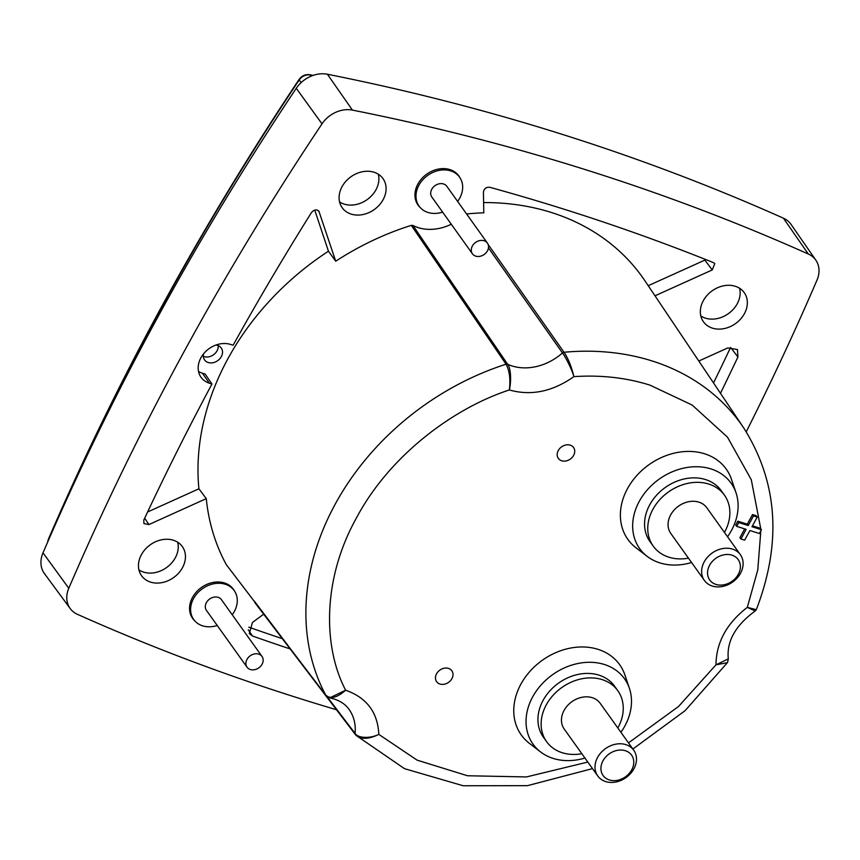 <?xml version="1.0" encoding="UTF-8"?>
<svg xmlns="http://www.w3.org/2000/svg" width="860" height="860" viewBox="0 0 860 860"><rect width="100%" height="100%" fill="white"/><g stroke="black" fill="none" stroke-linecap="round" stroke-linejoin="round"><path stroke-width="1.29" d="M488.158 244.498L564.02 352.256C568.266 358.609 571.556 366.747 573.889 376.637C571.814 369.252 565.74 357.233 562.472 352.944A49.267 39.549 -35.6 0 1 507.615 364.253L412.918 225.46L411.306 225.374A253.27 203.325 144.4 0 0 335.723 261.214L318.877 211.151M318.178 210.485L319.318 212.011C317.222 209.055 314.631 209.195 311.546 212.431A2662.882 2137.809 144.4 0 0 233.114 345.225L230.523 344.419A23.22 18.64 144.4 0 0 200.907 357.803A23.22 18.64 144.4 0 0 200.939 377.131A23.22 18.64 144.4 0 0 209.378 383.205L211.958 384.022A2662.882 2137.809 144.4 0 0 143.814 520.063L143.921 523.589L148.92 524.557L206.282 498.628A253.27 203.325 144.4 0 0 226.32 564.665L325.682 695.041C330.337 699.416 336.98 697.815 345.634 690.236L329.692 697.879M336.443 709.726A2709.709 2175.402 -35.6 0 1 77.486 614.352A26.724 21.457 -35.6 0 1 70.251 608.611A26.724 21.457 -35.6 0 1 68.789 588.261A2709.709 2175.402 -35.6 0 1 322.005 123.851A26.724 21.457 -35.6 0 1 352.417 110.102A2709.709 2175.402 -35.6 0 1 808.303 254.012A26.724 21.457 -35.6 0 1 815.839 260.171A26.724 21.457 -35.6 0 1 817 280.102A2709.709 2175.402 -35.6 0 1 746.243 431.806M744.394 313.685A25.058 20.124 144.4 0 0 744.093 292.432A25.058 20.124 144.4 0 0 723.539 285.81A25.058 20.124 144.4 0 0 703.297 300.71A25.058 20.124 144.4 0 0 703.319 321.586A25.058 20.124 144.4 0 0 723.873 328.649A25.058 20.124 144.4 0 0 744.394 313.685M700.825 315.942A24.886 19.973 144.4 0 0 737.213 303.806A24.886 19.973 144.4 0 0 739.557 288.25M234.576 591.132A25.058 20.124 144.4 0 0 233.318 589.132A25.058 20.124 144.4 0 0 212.764 582.51A25.058 20.124 144.4 0 0 192.511 597.41A25.058 20.124 144.4 0 0 192.543 618.275A25.058 20.124 144.4 0 0 194.844 620.931M459.96 177.751A25.058 20.124 144.4 0 0 458.692 175.752A25.058 20.124 144.4 0 0 438.148 169.13A25.058 20.124 144.4 0 0 417.895 184.029A25.058 20.124 144.4 0 0 417.917 204.906A25.058 20.124 144.4 0 0 420.228 207.561M383.141 199.649A25.058 20.124 144.4 0 0 382.84 178.396A25.058 20.124 144.4 0 0 362.286 171.774A25.058 20.124 144.4 0 0 342.043 186.684A25.058 20.124 144.4 0 0 342.065 207.55A25.058 20.124 144.4 0 0 362.619 214.613A25.058 20.124 144.4 0 0 383.141 199.649M339.571 201.906A24.886 19.973 144.4 0 0 375.971 189.77A24.886 19.973 144.4 0 0 378.314 174.214M182.503 567.654A25.058 20.124 144.4 0 0 182.202 546.401A25.058 20.124 144.4 0 0 161.648 539.779A25.058 20.124 144.4 0 0 141.405 554.678A25.058 20.124 144.4 0 0 141.427 575.555A25.058 20.124 144.4 0 0 161.981 582.618A25.058 20.124 144.4 0 0 182.503 567.654M138.933 569.911A24.886 19.973 144.4 0 0 175.322 557.774A24.886 19.973 144.4 0 0 177.665 542.219M198.52 371.434A23.037 18.501 144.4 0 0 202.423 373.219L209.378 383.205M217.236 625.5A24.886 19.973 -35.6 0 1 193.704 619.512A24.886 19.973 -35.6 0 1 193.543 598.603A24.886 19.973 -35.6 0 1 213.785 583.768A24.886 19.973 -35.6 0 1 234.189 590.573A24.886 19.973 -35.6 0 1 234.35 611.481A24.886 19.973 -35.6 0 1 232.232 614.771M442.62 212.119A24.886 19.973 -35.6 0 1 419.078 206.131A24.886 19.973 -35.6 0 1 418.917 185.222A24.886 19.973 -35.6 0 1 439.159 170.398A24.886 19.973 -35.6 0 1 459.573 177.192A24.886 19.973 -35.6 0 1 459.735 198.101A24.886 19.973 -35.6 0 1 457.617 201.401M203.541 353.89A10.245 8.224 144.4 0 0 204.529 359.856A10.245 8.224 144.4 0 0 212.936 362.737A10.245 8.224 144.4 0 0 221.321 356.62A10.245 8.224 144.4 0 0 221.192 347.935A10.245 8.224 144.4 0 0 215.871 345.064M203.325 356.319A10.137 8.138 144.4 0 0 217.075 350.783A10.137 8.138 144.4 0 0 218.246 345.656M247.035 667.177L206.443 610.396A9.213 7.396 -35.6 0 1 206.389 602.656A9.213 7.396 -35.6 0 1 213.882 597.163A9.213 7.396 -35.6 0 1 221.439 599.678L262.031 656.459A9.213 7.396 -35.6 0 1 262.085 664.199A9.213 7.396 -35.6 0 1 254.592 669.693A9.213 7.396 -35.6 0 1 247.035 667.177A9.213 7.396 -35.6 0 1 246.97 659.426A9.213 7.396 -35.6 0 1 254.474 653.933A9.213 7.396 -35.6 0 1 262.031 656.459M472.419 253.797L431.827 197.026A9.213 7.396 -35.6 0 1 431.774 189.275A9.213 7.396 -35.6 0 1 439.267 183.782A9.213 7.396 -35.6 0 1 446.824 186.308L487.405 243.079A9.213 7.396 -35.6 0 1 487.469 250.819A9.213 7.396 -35.6 0 1 479.977 256.312A9.213 7.396 -35.6 0 1 472.419 253.797A9.213 7.396 -35.6 0 1 472.355 246.057A9.213 7.396 -35.6 0 1 479.848 240.564A9.213 7.396 -35.6 0 1 487.405 243.079M691.569 562.505A56.222 45.139 -35.6 0 1 647.182 556.377A56.222 45.139 -35.6 0 1 639.281 501.348A56.222 45.139 -35.6 0 1 691.311 466.948A56.222 45.139 -35.6 0 1 736.042 492.855A56.222 45.139 -35.6 0 1 731.473 530.448A56.222 45.139 -35.6 0 1 727.538 536.747M647.182 556.377L636.002 547.798A60.447 48.526 -35.6 0 1 627.499 488.63A60.447 48.526 -35.6 0 1 683.453 451.65A60.447 48.526 -35.6 0 1 731.538 479.504L736.042 492.855M584.95 758.058A56.222 45.139 -35.6 0 1 540.564 751.93A56.222 45.139 -35.6 0 1 532.663 696.901A56.222 45.139 -35.6 0 1 584.692 662.501A56.222 45.139 -35.6 0 1 629.423 688.409A56.222 45.139 -35.6 0 1 624.865 726.001A56.222 45.139 -35.6 0 1 620.92 732.301M540.564 751.93L529.384 743.341A60.447 48.526 -35.6 0 1 520.88 684.184A60.447 48.526 -35.6 0 1 576.834 647.193A60.447 48.526 -35.6 0 1 624.919 675.046L629.423 688.409M558.28 450.533A9.363 7.514 -35.6 0 1 565.848 444.975A9.363 7.514 -35.6 0 1 573.523 447.447A9.363 7.514 -35.6 0 1 573.631 455.381A9.363 7.514 -35.6 0 1 565.966 460.971A9.363 7.514 -35.6 0 1 558.291 458.326A9.363 7.514 -35.6 0 1 558.28 450.533M436.558 673.799A9.363 7.514 -35.6 0 1 444.115 668.231A9.363 7.514 -35.6 0 1 451.79 670.714A9.363 7.514 -35.6 0 1 451.909 678.647A9.363 7.514 -35.6 0 1 444.244 684.237A9.363 7.514 -35.6 0 1 436.568 681.593A9.363 7.514 -35.6 0 1 436.558 673.799M688.462 558.162A43.785 35.142 -35.6 0 1 653.202 546.078A43.785 35.142 -35.6 0 1 652.912 509.281A43.785 35.142 -35.6 0 1 688.527 483.202A43.785 35.142 -35.6 0 1 724.432 495.156A43.785 35.142 -35.6 0 1 724.711 531.953A43.785 35.142 -35.6 0 1 724.442 532.426M653.202 546.078L649.999 541.606A43.785 35.142 -35.6 0 1 649.719 504.82A43.785 35.142 -35.6 0 1 685.334 478.73A43.785 35.142 -35.6 0 1 721.228 490.684L724.432 495.156M581.844 753.704A43.785 35.142 -35.6 0 1 546.584 741.632A43.785 35.142 -35.6 0 1 546.293 704.834A43.785 35.142 -35.6 0 1 581.908 678.755A43.785 35.142 -35.6 0 1 617.813 690.709A43.785 35.142 -35.6 0 1 618.093 727.495A43.785 35.142 -35.6 0 1 617.835 727.979M546.584 741.632L543.38 737.16A43.785 35.142 -35.6 0 1 543.101 700.362A43.785 35.142 -35.6 0 1 578.716 674.283A43.785 35.142 -35.6 0 1 614.62 686.237L617.813 690.709M704.372 580.425L670.821 533.479A22.123 17.759 -35.6 0 1 670.671 514.893A22.123 17.759 -35.6 0 1 688.666 501.713A22.123 17.759 -35.6 0 1 706.812 507.755L740.363 554.689A22.123 17.759 -35.6 0 1 740.503 573.287A22.123 17.759 -35.6 0 1 722.518 586.466A22.123 17.759 -35.6 0 1 704.372 580.425A22.123 17.759 -35.6 0 1 704.232 561.827A22.123 17.759 -35.6 0 1 722.228 548.659A22.123 17.759 -35.6 0 1 740.363 554.689M597.754 775.967L564.203 729.033A22.123 17.759 -35.6 0 1 564.063 710.446A22.123 17.759 -35.6 0 1 582.048 697.266A22.123 17.759 -35.6 0 1 600.194 703.308L633.745 750.242A22.123 17.759 -35.6 0 1 633.884 768.829A22.123 17.759 -35.6 0 1 615.9 782.009A22.123 17.759 -35.6 0 1 597.754 775.967A22.123 17.759 -35.6 0 1 597.614 757.38A22.123 17.759 -35.6 0 1 615.609 744.201A22.123 17.759 -35.6 0 1 633.745 750.242M738.321 574.329A17.512 14.061 -35.6 0 1 715.993 584.424A17.512 14.061 -35.6 0 1 709.607 565.257A17.512 14.061 -35.6 0 1 731.946 555.162A17.512 14.061 -35.6 0 1 738.321 574.329M631.713 769.872A17.512 14.061 -35.6 0 1 609.375 779.966A17.512 14.061 -35.6 0 1 602.989 760.81A17.512 14.061 -35.6 0 1 625.327 750.716A17.512 14.061 -35.6 0 1 631.713 769.872M70.251 608.611L44.483 573.663A27.359 21.973 -35.6 0 1 43 552.84A2710.354 2175.918 -35.6 0 1 296.27 88.311A27.359 21.973 -35.6 0 1 327.402 74.239A2710.354 2175.918 -35.6 0 1 783.406 218.182A27.359 21.973 -35.6 0 1 791.114 224.492L815.839 260.171M451.285 224.245A44.43 35.669 -35.6 0 1 412.918 225.46M654.997 295.808L712.263 269.933L714.778 263.622L713.424 262.612A2662.882 2137.809 144.4 0 0 489.716 187.276C486.158 187.018 484.062 188.619 483.427 192.059L483.804 212.828A253.27 203.325 144.4 0 0 466.647 213.957L470.388 219.268M720.465 393.3A2662.882 2137.809 144.4 0 0 737.923 356.964L737.471 349.558L727.732 347.956L698.793 361.028M263.654 614.191L252.453 622.468L249.314 633.626L252.464 636.002A2662.882 2137.809 144.4 0 0 290.121 648.924M254.356 601.14L355.352 734.537A2.3 1.838 142.7 0 0 355.502 734.709L254.786 602.538M226.32 564.665L325.811 695.245A2.3 1.86 -37.3 0 1 325.682 695.041A248.432 199.445 -35.6 0 1 506.056 364.21L411.306 225.374M314.728 210.044L328.445 251.206L335.723 261.214M328.445 251.206A253.625 203.616 144.4 0 0 198.907 488.792L206.282 498.628M488.469 247.916L562.472 352.944A2.3 1.827 -35.1 0 1 564.02 352.256A248.432 199.445 -35.6 0 1 652.02 360.931A248.432 199.445 -35.6 0 1 743.653 427.829L644.914 280.79A253.625 203.616 144.4 0 0 483.621 202.562M712.263 269.933L704.834 260.118L648.214 285.703M713.52 382.947A2662.711 2137.67 144.4 0 0 730.581 347.418L737.923 356.964M252.464 636.002L248.26 629.799M248.798 627.176A2662.711 2137.67 144.4 0 0 282.284 638.647M330.369 698.051L334.217 699.04C340.506 701.126 345.301 704.361 348.579 708.769A49.267 39.549 -35.6 0 1 355.051 733.386L326.832 696.342M198.907 488.792L147.608 511.979M211.958 384.022L205.153 374.079L202.423 373.219M587.81 762.067L526.471 776.935L467.485 775.752L417.121 760.154L378.819 734.397C368.316 739.503 360.544 739.6 355.502 734.709L355.352 734.537A2.3 1.838 142.7 0 1 355.051 733.386C357.921 738.375 370.413 738.643 378.819 734.397C377.766 712.532 366.876 697.868 346.161 690.408L345.634 690.236C323.381 647.892 321.726 580.134 356.567 517.709C390.031 454.843 454.241 407.877 509.356 389.956C510.636 379.314 509.539 370.724 506.056 364.21A2.3 1.827 145.7 0 1 507.615 364.253C511.119 368.499 511.291 381.743 509.356 389.956C531.061 396.084 552.571 391.644 573.889 376.637C600.796 374.842 626.144 377.658 649.913 385.119L692.128 405.028L727.474 437.138L751.285 479.729L760.745 528.728M727.754 661.985L727.388 662.673L715.971 664.845L728.291 658.9C726.539 641.334 735.504 625.36 755.198 610.987L747.308 607.364L756.305 609.675M752.468 525.825L760.498 528.352L761.422 529.706L759.348 533.523L749.899 530.534L744.653 540.155L740.912 538.983L746.158 529.351L736.708 526.374L738.794 522.568L748.232 525.546L753.478 515.925L757.219 517.107L751.973 526.729L761.422 529.706M740.912 538.983L739.922 537.65L744.695 528.9M736.708 526.374L735.719 525.052L737.826 521.192L747.265 524.181L752.511 514.559L756.295 515.753L757.219 517.107M752.511 514.559L753.478 515.925M747.265 524.181L748.232 525.546M737.826 521.192L738.794 522.568M47.569 542.294L48.278 539.478A2.3 0.828 23.3 0 0 48.397 539.983A2691.617 2160.879 -35.6 0 1 162.239 306.289A2691.617 2160.879 -35.6 0 1 299.237 79.915L301.14 82.614M313.104 75.4L309.718 74.723A2.3 1.097 101.3 0 1 310.105 75.003A2691.617 2160.879 -35.6 0 1 312.75 75.529M48.278 539.478C116.444 381.249 200.047 227.9 299.097 79.432A2.3 0.581 33.7 0 0 299.237 79.915A9.557 7.675 144.4 0 1 310.105 75.003L310.998 76.207M48.504 540.134L48.397 539.983A9.557 7.675 144.4 0 0 47.88 541.574M352.417 110.102L327.402 74.239M296.27 88.311L322.005 123.851M43 552.84L68.789 588.261M783.406 218.182L808.303 254.012M144.695 518.193L148.92 524.557M326.09 695.525A2.3 1.86 -37.3 0 1 325.811 695.245L330.014 697.965M760.82 530.813L757.778 569.922L747.308 607.364C726.7 623.317 716.251 642.474 715.971 664.845L678.508 706.511L628.488 742.889M191.285 616.136L193.704 619.512M416.67 202.756L419.078 206.131M299.097 79.432C301.871 75.734 305.408 74.164 309.718 74.723M232.178 587.756L234.189 590.573M457.563 174.376L459.573 177.192M756.316 609.654C782.041 542.638 777.816 482.03 743.653 427.829M727.388 662.673L685.087 710.683L632.874 749.017M592.497 768.614L527.502 785.653L463.196 785.76L404.501 768.668L356.158 735.45M756.284 609.665L755.22 610.944M728.312 659.029L727.506 662.447"/></g></svg>
